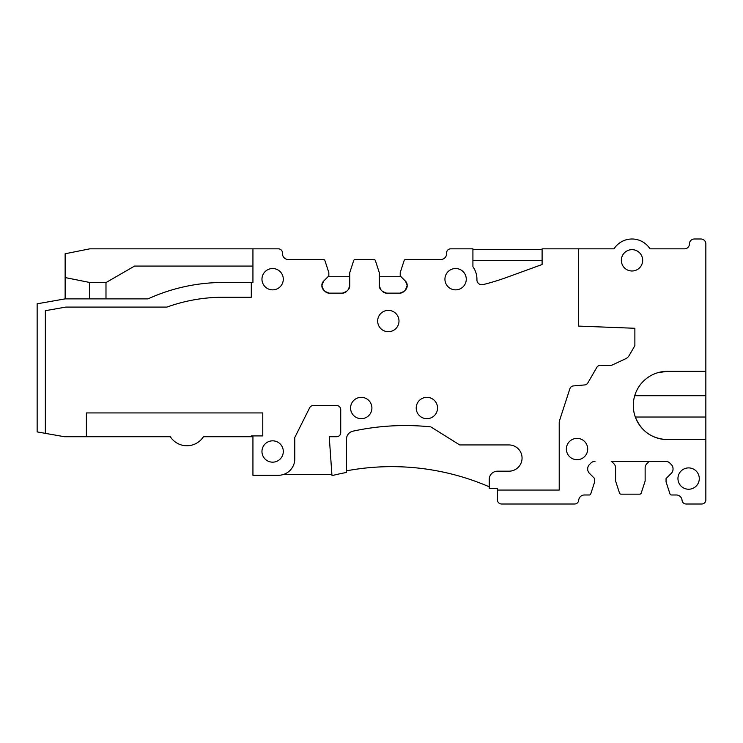 <?xml version="1.0" encoding="UTF-8"?>
<svg xmlns="http://www.w3.org/2000/svg" width="743" height="743" viewBox="0 0 743 743"><rect width="100%" height="100%" fill="white"/><g stroke="black" fill="none" stroke-linecap="round" stroke-linejoin="round"><path stroke-width="1.11" d="M665.728 461.347L649.484 461.347A5.805 5.805 0 0 0 648.379 462.202L646.819 463.762A5.805 5.805 0 0 0 645.138 467.821L645.138 481.037L641.237 493.027A1.681 1.681 0 0 1 639.677 494.16L621.055 494.16A1.681 1.681 0 0 1 619.495 493.027L615.594 481.037L615.594 467.821A5.805 5.805 0 0 0 613.913 463.762L612.353 462.202A5.805 5.805 0 0 0 611.248 461.347L665.728 461.347A5.805 5.805 0 0 1 669.787 463.028L671.347 464.589A5.805 5.805 0 0 1 673.028 468.647L673.028 469.223A5.805 5.805 0 0 1 671.347 473.282L666.053 478.576L666.053 481.854L669.954 493.854A1.681 1.681 0 0 0 671.514 494.987L676.306 494.987A5.749 5.749 0 0 1 682.037 500.253A4.105 4.105 0 0 0 686.123 504.005L701.745 504.005A4.105 4.105 0 0 0 705.85 499.909L705.85 243.918A4.922 4.922 0 0 0 700.928 238.995L694.361 238.995A4.922 4.922 0 0 0 689.439 243.918A4.922 4.922 0 0 1 684.517 248.84L649.986 248.84A21.333 21.333 0 0 0 614.034 248.84L578.676 248.84L578.676 326.103L634.875 328.276L634.875 345.644L629.21 355.451A8.201 8.201 0 0 1 625.569 358.785L612.334 364.962A4.105 4.105 0 0 1 610.597 365.342L600.363 365.342A4.105 4.105 0 0 0 596.805 367.395L587.852 382.905A4.105 4.105 0 0 1 584.657 384.939L573.42 385.923A4.105 4.105 0 0 0 569.872 388.747L559.618 420.315A8.201 8.201 0 0 0 559.219 422.851L559.219 490.064L497.448 490.064L497.448 488.42L489.238 488.42L489.238 479.402A8.21 8.21 0 0 1 497.448 471.192L508.927 471.192A13.123 13.123 0 0 0 522.06 458.059A13.123 13.123 0 0 0 508.927 444.936L459.703 444.936L430.81 426.881A246.565 246.565 0 0 0 352.934 431.172A8.21 8.21 0 0 0 346.479 439.197L346.479 472.464A246.156 246.156 0 0 0 333.347 475.288L331.945 475.288L329.242 436.726L336.625 436.726A4.105 4.105 0 0 0 340.731 432.621L340.731 409.653A4.105 4.105 0 0 0 336.625 405.548L313.295 405.548A4.179 4.179 0 0 0 309.627 407.814L294.785 437.506L294.785 458.877A16.42 16.42 0 0 1 278.365 475.288L252.936 475.288L252.936 436.726L251.301 436.726L251.301 435.909L262.781 435.909L262.781 412.932L86.383 412.932L86.383 436.726L64.492 436.726L45.351 433.355L45.351 310.695L65.783 307.091L166.924 307.091A165.735 165.735 0 0 1 223.197 297.246L251.301 297.246L251.301 282.479L252.936 282.479L252.936 248.84L89.745 248.84L65.133 253.762L65.133 277.557L89.745 282.479L106.156 282.479L134.576 266.068L252.936 266.068M86.383 436.726L170.333 436.726A19.689 19.689 0 0 0 203.443 436.726L251.301 436.726M578.676 248.84L542.102 248.84L542.102 264.508L506.717 277.39A234.704 234.704 0 0 1 483.043 284.615A4.922 4.922 0 0 1 476.922 279.721A21.454 21.454 0 0 0 472.919 266.737L472.919 248.84L450.676 248.84A4.105 4.105 0 0 0 446.571 252.945L446.571 253.753A5.749 5.749 0 0 1 440.831 259.502L405.678 259.502A1.681 1.681 0 0 0 404.118 260.635L400.217 272.635L400.217 275.913L405.511 281.207L407.192 285.266A5.805 5.805 0 0 0 405.511 281.207M407.192 285.266L405.511 289.9A5.805 5.805 0 0 0 407.192 285.841M405.511 289.9L403.951 291.46L399.892 293.141A5.805 5.805 0 0 0 403.951 291.46M399.892 293.141L386.592 293.141L382.534 291.46A5.805 5.805 0 0 0 386.592 293.141M382.534 291.46L380.973 289.9L379.292 285.841A5.805 5.805 0 0 0 380.973 289.9M379.292 285.841L379.292 272.635L375.401 260.635A1.681 1.681 0 0 0 373.84 259.502L355.219 259.502A1.681 1.681 0 0 0 353.659 260.635L349.758 272.635L349.758 285.841L348.077 289.9A5.805 5.805 0 0 0 349.758 285.841M348.077 289.9L346.517 291.46L342.458 293.141A5.805 5.805 0 0 0 346.517 291.46M342.458 293.141L329.158 293.141L325.1 291.46A5.805 5.805 0 0 0 329.158 293.141M325.1 291.46L323.539 289.9L321.858 285.841A5.805 5.805 0 0 0 323.539 289.9M321.858 285.841L323.539 281.207A5.805 5.805 0 0 0 321.858 285.266M323.539 281.207L328.833 275.913L328.833 272.635L324.942 260.635A1.681 1.681 0 0 0 323.372 259.502L288.219 259.502A5.749 5.749 0 0 1 282.479 253.753L282.479 252.945A4.105 4.105 0 0 0 278.374 248.84L252.936 248.84M466.27 279.192A10.662 10.662 0 0 0 455.598 268.529A10.662 10.662 0 0 0 444.936 279.192A10.662 10.662 0 0 0 455.598 289.863A10.662 10.662 0 0 0 466.27 279.192M398.991 321.041A10.662 10.662 0 0 0 388.32 310.37A10.662 10.662 0 0 0 377.658 321.041A10.662 10.662 0 0 0 388.32 331.703A10.662 10.662 0 0 0 398.991 321.041M437.553 408.009A10.662 10.662 0 0 0 426.881 397.347A10.662 10.662 0 0 0 416.219 408.009A10.662 10.662 0 0 0 426.881 418.68A10.662 10.662 0 0 0 437.553 408.009M371.909 408.009A10.662 10.662 0 0 0 361.247 397.347A10.662 10.662 0 0 0 350.575 408.009A10.662 10.662 0 0 0 361.247 418.68A10.662 10.662 0 0 0 371.909 408.009M283.297 279.192A10.662 10.662 0 0 0 272.635 268.529A10.662 10.662 0 0 0 261.963 279.192A10.662 10.662 0 0 0 272.635 289.863A10.662 10.662 0 0 0 283.297 279.192M283.297 451.493A10.662 10.662 0 0 0 272.635 440.831A10.662 10.662 0 0 0 261.963 451.493A10.662 10.662 0 0 0 272.635 462.165A10.662 10.662 0 0 0 283.297 451.493M251.301 282.479L223.197 282.479A181.088 181.088 0 0 0 147.996 298.89L65.068 298.89L37.15 303.813L37.15 431.906L45.351 433.355M497.448 490.064L497.448 499.909A4.105 4.105 0 0 0 501.553 504.005L574.608 504.005A4.105 4.105 0 0 0 578.695 500.253A5.749 5.749 0 0 1 584.416 494.987L589.218 494.987A1.681 1.681 0 0 0 590.778 493.854L594.669 481.854L594.669 478.576L589.385 473.282A5.805 5.805 0 0 1 587.704 469.223L587.704 468.647A5.805 5.805 0 0 1 589.385 464.589L590.936 463.028A5.805 5.805 0 0 1 595.004 461.347M283.492 474.471L331.88 474.471M489.238 486.795A246.147 246.147 0 0 0 346.479 470.839M705.85 371.324L667.428 371.324A34.132 34.132 0 0 0 633.296 405.464A34.132 34.132 0 0 0 667.428 439.596L705.85 439.596M587.704 449.032A10.662 10.662 0 0 0 577.032 438.37A10.662 10.662 0 0 0 566.37 449.032A10.662 10.662 0 0 0 577.032 459.703A10.662 10.662 0 0 0 587.704 449.032M699.284 478.576A10.662 10.662 0 0 0 688.622 467.904A10.662 10.662 0 0 0 677.95 478.576A10.662 10.662 0 0 0 688.622 489.238A10.662 10.662 0 0 0 699.284 478.576M642.676 260.319A10.662 10.662 0 0 0 632.005 249.657A10.662 10.662 0 0 0 621.343 260.319A10.662 10.662 0 0 0 632.005 270.991A10.662 10.662 0 0 0 642.676 260.319M542.102 249.657L472.919 249.657M542.102 260.319L472.919 260.319M401.034 276.73L379.292 276.73M349.758 276.73L328.016 276.73M705.85 417.037L635.321 417.037C641.265 431.367 651.964 438.881 667.428 439.596M667.428 371.324L657.908 372.68M65.133 298.89L65.133 277.557M105.989 298.89L105.989 282.479M89.411 298.89L89.411 282.414M705.85 395.703L634.717 395.703"/></g></svg>
